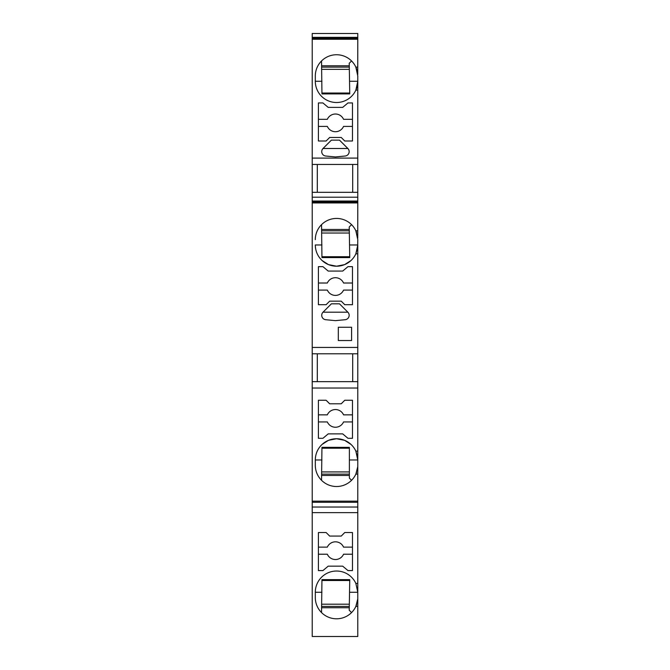 <?xml version="1.0" encoding="UTF-8"?>
<svg xmlns="http://www.w3.org/2000/svg" width="670" height="670" viewBox="0 0 670 670"><rect width="100%" height="100%" fill="white"/><g stroke="black" fill="none" stroke-linecap="round" stroke-linejoin="round"><path stroke-width="1" d="M357.78 37.344L312.22 37.344L312.22 33.5L357.78 33.5L357.78 38.307L312.22 38.307L312.22 353.802L317.304 353.802L317.304 381.674L357.78 381.674L357.78 347.445L312.22 347.445M357.738 74.521L357.78 38.307M355.854 67.126L357.78 75.97L357.78 81.279A21.239 21.239 -166.3 0 1 355.854 90.132A21.239 21.239 -7.4 0 1 315.31 81.279L315.31 75.97A21.239 21.239 7.4 0 1 355.854 67.126L357.78 67.126M312.22 164.452L357.78 164.452L357.78 81.279L349.539 81.279L349.748 93.901L321.952 93.917L321.533 60.953M357.78 164.452L357.78 201.997L312.22 201.997M357.738 238.21L357.78 201.997M357.78 230.815L355.854 230.815L357.78 239.659L357.688 246.962M357.78 347.445L357.78 244.969L349.539 244.969L349.748 257.59L321.952 257.607L321.533 224.643M357.78 512.625L312.22 512.625L312.22 636.5L357.78 636.5L357.78 381.674M312.22 512.625L312.22 353.802M312.22 37.344L312.22 38.307M321.533 480.306L321.952 447.342L349.38 447.367L349.38 478.12L351.566 480.306M349.74 256.727L321.952 256.727M349.296 606.417L321.952 606.417M349.33 233.026L321.952 233.026M349.296 67.126L321.952 67.126L349.296 67.126M349.33 69.337L321.952 69.337M349.38 471.923L321.952 471.923L349.38 471.923M349.38 474.134L321.952 474.134L349.38 474.134M349.296 230.815L321.952 230.815M321.952 580.505L349.74 580.505M357.738 599.014L355.854 606.417A21.239 21.239 -7.4 0 1 315.31 597.565L315.31 592.263A21.239 21.239 7.4 0 1 355.854 583.411L357.78 592.263L349.539 592.263L349.229 610.244L351.566 612.581M357.78 583.411L355.854 583.411M357.328 587.883A21.239 21.239 -13.6 0 1 357.78 592.263M357.78 606.417L355.854 606.417L356.591 604.591M318.409 532.533L318.409 570.58L322.932 570.58L328.208 566.158L342.68 566.158L347.956 570.58L352.479 570.58L352.479 532.533L344.765 532.533L341.231 536.075L329.657 536.075L326.123 532.533L318.409 532.533M352.479 554.216L343.551 554.216A8.844 8.844 180 0 1 327.337 554.216L318.409 554.216M318.409 547.13L327.337 547.13A8.844 8.844 180 0 1 343.551 547.13L352.479 547.13M357.78 507.031L312.22 507.031M357.78 502.291L312.22 502.291M357.78 501.16L312.22 501.16M357.78 388.031L312.22 388.031M312.22 381.674L317.304 381.674M352.696 381.674L352.696 353.802L357.78 353.802M352.696 353.802L317.304 353.802M357.78 201.034L312.22 201.034M357.78 192.323L312.22 192.323M356.231 67.997L356.758 69.454M357.043 70.409L357.504 72.528M357.554 72.829L357.629 73.449M357.78 90.132L355.854 90.132L357.78 81.279M321.952 65.794L349.271 65.794M351.566 60.953L349.229 63.29L349.539 81.279M349.33 604.206L321.952 604.206M321.952 93.038L349.74 93.038M357.78 158.095L312.22 158.095M357.78 39.262L312.22 39.262M325.729 156.026L335.444 156.948L345.151 156.026A4.422 4.422 -4 0 0 347.864 148.497L339.489 140.122L331.399 140.122L323.024 148.497A4.422 4.422 -4 0 0 325.729 156.026M318.409 102.954L318.409 141.002L326.123 141.002L329.657 137.467L341.231 137.467L344.765 141.002L352.479 141.002L352.479 102.954L347.956 102.954L342.68 107.384L328.208 107.384L322.932 102.954L318.409 102.954M352.479 126.404L343.551 126.404A8.844 8.844 0 0 1 327.337 126.404L318.409 126.404M318.409 119.327L327.337 119.327A8.844 8.844 0 0 1 343.551 119.327L352.479 119.327M317.304 164.452L317.304 192.323M352.696 192.323L352.696 164.452M312.22 197.189L357.78 197.189M322.932 266.652L318.409 266.652L318.409 304.699L326.123 304.699L329.657 301.157L341.231 301.157L344.765 304.699L352.479 304.699L352.479 266.652L347.956 266.652L342.68 271.074L328.208 271.074L322.932 266.652M357.78 202.951L312.22 202.951M357.78 253.821L355.854 253.821A21.239 21.239 -7.4 0 1 315.31 244.969L315.335 245.873M356.591 232.641L355.854 230.815A21.239 21.239 62.7 0 0 315.31 239.659M345.151 319.716A4.422 4.422 0 0 0 347.864 312.187L339.489 303.812L331.399 303.812L323.024 312.187A4.422 4.422 0 0 0 325.729 319.716L335.444 320.645L345.151 319.716M338.317 327.262L338.317 340.528L351.591 340.528L351.591 327.262L338.317 327.262M352.479 290.093L343.551 290.093A8.844 8.844 0 0 1 327.337 290.093L318.409 290.093M318.409 283.016L327.337 283.016A8.844 8.844 0 0 1 343.551 283.016L352.479 283.016M347.864 312.187L323.024 312.187M357.629 247.54L355.854 253.821L357.78 244.969M355.661 254.223L355.343 254.851M355.125 255.262L354.773 255.873M354.531 256.275L354.145 256.861M353.877 257.247L353.459 257.816M353.174 258.184L352.73 258.721M352.42 259.081L351.792 259.759M350.954 260.571L344.589 264.625L336.549 266.208L328.509 264.625L322.144 260.571M321.307 259.759L320.679 259.072M320.369 258.721L319.925 258.184M319.64 257.816L319.222 257.247M318.953 256.861L318.568 256.275M318.325 255.873L317.974 255.262M317.756 254.851L317.438 254.223M317.237 253.804L316.96 253.168M316.784 252.732L316.541 252.079M316.391 251.635L316.181 250.965M316.047 250.521L315.88 249.835M315.779 249.382L315.645 248.687M315.562 248.227L315.47 247.532M315.419 247.062L315.361 246.367M351.566 224.643L349.229 226.988L349.539 244.969M357.043 234.098L357.21 234.76M357.554 236.527L357.663 237.364M349.271 229.483L321.952 229.483M349.539 592.263L349.748 579.642L321.952 579.625L321.533 612.581M357.78 451.128L355.854 451.128A21.239 21.239 7.4 0 0 315.31 459.98L315.31 465.29A21.239 21.239 -62.7 0 0 355.854 474.134L357.738 466.739M357.78 474.134L355.854 474.134L356.591 472.308M357.043 470.851L357.21 470.189M357.554 468.431L357.663 467.585M321.952 607.74L349.271 607.74M326.123 400.258L318.409 400.258L318.409 438.306L322.932 438.306L328.208 433.875L342.68 433.875L347.956 438.306L352.479 438.306L352.479 400.258L344.765 400.258L341.231 403.792L329.657 403.792L326.123 400.258M318.409 414.856L327.337 414.856A8.844 8.844 180 0 1 343.551 414.856L352.479 414.856M352.479 421.933L343.551 421.933A8.844 8.844 180 0 1 327.337 421.933L318.409 421.933M357.629 457.409L355.854 451.128L357.78 459.98L349.38 459.98M321.952 459.98L315.31 459.98L315.335 459.076M315.361 458.581L315.419 457.886M315.47 457.417L315.562 456.722M315.645 456.262L315.779 455.567M315.88 455.114L316.047 454.428M316.181 453.984L316.391 453.314M316.541 452.87L316.784 452.217M316.96 451.789L317.237 451.144M317.438 450.726L317.756 450.098M317.974 449.687L318.325 449.076M318.568 448.682L318.953 448.088M319.222 447.702L319.64 447.141M319.925 446.764L320.369 446.228M320.679 445.877L321.307 445.19M322.144 444.378L328.509 440.324L336.549 438.741L344.589 440.324L350.954 444.378M351.792 445.19L352.42 445.877M352.73 446.228L353.174 446.764M353.459 447.141L353.877 447.702M354.145 448.088L354.531 448.682M354.773 449.076L355.125 449.687M355.343 450.098L355.661 450.726M357.688 457.987L357.78 459.98M349.38 448.222L321.952 448.222M349.38 475.466L321.952 475.466M357.043 603.134L357.21 602.464M357.554 600.705L357.663 599.859M347.864 148.497L323.024 148.497M321.952 81.279L315.31 81.279M321.952 244.969L315.31 244.969M321.952 592.263L315.31 592.263"/></g></svg>
